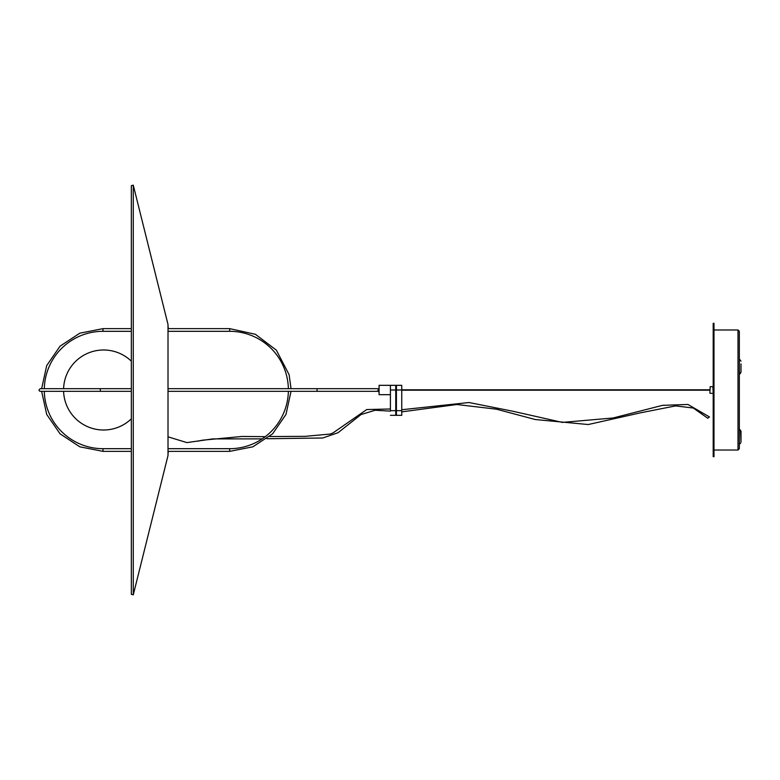 <?xml version="1.0" encoding="UTF-8"?>
<svg xmlns="http://www.w3.org/2000/svg" width="780" height="780" viewBox="0 0 780 780"><rect width="100%" height="100%" fill="white"/><g stroke="black" fill="none" stroke-linecap="round" stroke-linejoin="round"><path stroke-width="1.17" d="M41.642 391.336L46.693 414.404L60.079 433.856L79.813 446.813L102.989 451.357L131.332 451.357M168.012 451.357L229.7 451.357L229.7 448.685A58.685 58.685 0 0 0 288.366 391.336M288.366 388.664A58.685 58.685 0 0 0 229.7 331.315L229.7 328.643L168.012 328.643M131.332 328.643L102.989 328.643L102.989 331.315A58.685 58.685 0 0 0 44.314 388.664M44.314 391.336A58.685 58.685 0 0 0 102.989 448.685L102.989 451.357M378.748 388.333L378.407 391.667L378.748 388.333M168.012 325.981L168.344 328.643M168.012 387.631L168.012 388.635M168.012 454.019L168.344 451.357M168.012 392.369L168.012 391.365M63.599 391.336A40.014 40.014 0 0 0 131.332 418.831M133.273 185.172L133.273 594.828L131.332 594.35L131.332 185.65L133.273 185.172L168.012 324.49L168.012 455.51L133.273 594.828M379.08 385.33L395.752 385.33L395.752 415.34L401.749 415.34L396.415 415.34L396.415 385.33L401.749 385.33L401.749 415.34L401.749 385.33L390.419 385.33L390.419 394.67L379.08 394.67L379.08 385.369M401.749 410.67L390.419 410.67L390.419 390L401.749 390M396.415 410.67L390.419 410.67L390.419 390L396.415 390M709.468 416.939L707.782 418.236L709.468 416.939L687.941 404.459L662.503 405.346L613.09 417.982L562.361 422.399L512.48 411.157L468.985 402.519L401.749 409.734M739.333 357.474L739.333 355.836M739.333 331.315L739.333 448.685L737.997 450.021L737.997 329.979L739.333 331.315M713.992 450.021L737.997 450.021M739.333 404.674L739.333 403.855M739.333 379.997L739.333 377.578M739.333 334.132L739.333 332.494M739.333 394.154L739.333 393.334M741 369.164L741 363.938M741 364.162L741 372.109L739.43 374.234L739.333 358.849M739.333 366.659L739.333 373.425M739.333 436.683L739.333 428.873M741 440.017L741 431.233L739.43 429.107M710.19 386.665L709.858 393.003L710.19 386.665L712.861 386.665L713.193 393.003M713.193 390L713.193 323.31L713.992 323.31L713.992 456.69L713.193 456.69L713.193 390M317.06 390L317.06 391.336L377.081 391.336C378.758 390.058 378.758 389.171 377.081 388.664L317.06 388.664L317.06 390M131.332 388.664L100.318 388.664L100.318 391.336L131.332 391.336M395.752 390L390.419 390M390.419 410.67L395.752 410.67M740.61 430.287L741 442.133M168.012 391.336L317.06 391.336M168.012 388.664L317.06 388.664M100.318 391.336L40.297 391.336C38.62 390.819 38.62 389.932 40.297 388.664L100.318 388.664M229.7 448.685L168.012 448.685M131.332 448.685L102.989 448.685M229.7 451.357L252.866 446.813L272.6 433.856L285.987 414.404L291.037 391.336M291.037 388.664L289.127 374.741L276.354 350.152L255.382 334.279L229.7 328.643M102.989 331.315L131.332 331.315M168.012 331.315L229.7 331.315M102.989 328.643L79.813 333.187L60.079 346.144L46.693 365.596L41.642 388.664M131.332 361.169A40.014 40.014 0 0 0 63.599 388.664M390.419 415.34L401.749 415.34M401.749 385.33L390.419 385.33M401.749 390.205L709.858 390.205M401.749 389.795L709.858 389.795M168.012 436.829L186.907 442.601L212.803 438.896L262.177 438.877M266.955 438.74L322.686 438.009L338.052 432.715L361.013 414.55L375.16 410.251L390.419 411.128M401.749 411.869L456.875 404.508L496.519 409.198L535.226 419.523L588.227 424.534L640.419 412.844L675.597 405.902L693.283 408.028L707.782 418.236M390.419 408.983L366.707 409.558L332.885 433.007L330.32 434.031L305.077 436.351L269.685 436.537M265.288 436.654L242.122 436.459L202.342 440.203L198.042 441.158M737.997 329.979L713.992 329.979M739.43 359.083L741 361.208M740.61 373.055L739.333 374.468M740.61 443.079L739.43 444.249M710.19 393.334L712.861 393.334"/></g></svg>
